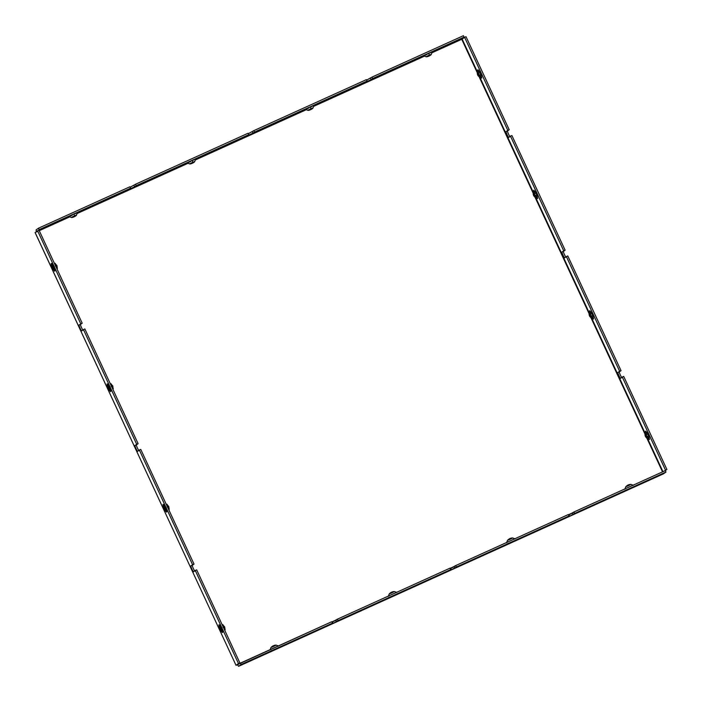 <?xml version="1.0" encoding="UTF-8"?>
<svg xmlns="http://www.w3.org/2000/svg" width="702" height="702" viewBox="0 0 702 702"><rect width="100%" height="100%" fill="white"/><g stroke="black" fill="none" stroke-linecap="round" stroke-linejoin="round"><path stroke-width="1.05" d="M567.427 517.102L568.971 515.988L568.304 514.557L455.668 565.584L456.335 567.014L567.374 517.155M569.682 516.224L569.015 514.794L568.515 515.014L573.929 512.004L574.596 513.443L665.97 472.042L665.303 470.612L573.929 512.004L665.303 470.612L665.97 472.042L663.522 473.806L238.61 666.303L241.067 664.54L332.441 623.148L331.774 621.709L240.4 663.109L241.067 664.54L240.4 663.109L237.434 664.768L238.601 666.312L663.504 473.815L665.97 472.042L574.596 513.443L569.682 516.224L574.596 513.443L573.929 512.004L572.393 513.118L573.06 514.548L572.393 513.118L569.015 514.794L569.682 516.224M449.166 570.673L450.702 569.568L450.035 568.137L337.408 619.164L338.066 620.594L449.104 570.735M451.421 569.805L450.754 568.374L450.254 568.594L455.668 565.584L568.304 514.557L568.971 515.988L456.335 567.014L451.421 569.805L456.335 567.014L455.668 565.584L454.124 566.689L454.791 568.129L454.124 566.689L450.754 568.374L451.421 569.805M330.896 624.253L332.441 623.148L330.896 624.253L333.152 623.385L330.844 624.315M333.152 623.385L332.485 621.946L331.985 622.174L337.408 619.164L450.035 568.137L450.702 569.568L338.066 620.594L333.152 623.385L338.066 620.594L337.408 619.164L335.863 620.27L336.53 621.7L335.863 620.27L332.485 621.946L333.152 623.385M565.128 250.202L563.583 251.307C562.442 250.763 566.058 258.538 566.251 257.046C566.058 258.538 562.442 250.763 563.583 251.307L565.128 250.202L511.872 135.477L565.128 250.202L563.715 250.833L510.468 136.118L508.924 137.223C508.731 138.724 505.124 130.949 506.265 131.493L507.8 130.379L464.601 37.32L462.153 39.084L477.263 71.639L462.153 39.084L464.601 37.32L507.8 130.379L509.213 129.747L507.669 130.853C506.537 130.309 510.143 138.092 510.336 136.592C510.143 138.092 506.537 130.309 507.669 130.853L509.213 129.747L466.014 36.679L509.213 129.747L506.265 131.493C505.124 130.949 508.731 138.724 508.924 137.223L510.468 136.118L563.715 250.833L565.128 250.202M567.786 255.932L621.042 370.656L619.497 371.762C618.357 371.218 621.963 378.992 622.156 377.5C621.963 378.992 618.357 371.218 619.497 371.762L618.093 372.402L619.629 371.288L566.382 256.572L564.838 257.678C564.645 259.178 561.038 251.404 562.179 251.948L563.715 250.833L562.179 251.948C561.038 251.404 564.645 259.178 564.838 257.678L566.382 256.572L619.629 371.288L621.042 370.656L567.786 255.932L566.382 256.572L567.786 255.932M623.701 376.386L666.9 469.454L665.277 470.63L666.9 469.454L623.701 376.386L620.752 378.132C620.559 379.633 616.953 371.858 618.093 372.402C616.953 371.858 620.559 379.633 620.752 378.132L622.297 377.027L665.496 470.094L622.297 377.027L623.701 376.386M479.94 77.404L533.178 192.094L479.94 77.404M535.854 197.859L589.092 312.548L535.854 197.859M591.768 318.313L645.006 433.002L591.768 318.313M647.683 438.768L662.96 471.674L647.683 438.768M663.864 471.261L666.9 469.454L663.864 471.261M645.629 431.748L648.639 434.582L648.964 439.092M589.724 311.293L592.734 314.127L593.05 318.638M477.895 70.384L480.905 73.219L481.221 77.729M533.81 190.839L536.819 193.673L537.135 198.183M511.872 135.477L510.468 136.118L511.872 135.477M135.161 445.401L136.697 444.296L83.45 329.571L81.906 330.686C81.713 332.178 78.106 324.403 79.247 324.947L80.783 323.841L37.583 230.774L35.135 232.537L236.021 665.312L238.469 663.548L195.27 570.48L193.734 571.595C193.541 573.086 189.935 565.312 191.067 565.856L192.611 564.75L139.365 450.026L137.82 451.14C137.627 452.632 134.021 444.857 135.161 445.401C134.021 444.857 137.627 452.632 137.82 451.14L139.365 450.026L192.611 564.75L194.015 564.11L192.48 565.215C191.339 564.68 194.945 572.455 195.138 570.954C194.945 572.455 191.339 564.68 192.48 565.215L191.067 565.856C189.935 565.312 193.541 573.086 193.734 571.595L195.27 570.48L238.469 663.548L239.882 662.907L237.425 664.671L239.882 662.907L196.683 569.84L239.882 662.907L236.021 665.312L331.774 621.709L332.441 623.148L241.067 664.54L238.61 666.303L237.434 664.768L236.021 665.312L35.135 232.537L37.583 230.774L80.783 323.841L82.195 323.201L80.651 324.306C79.51 323.771 83.126 331.546 83.319 330.045C83.126 331.546 79.51 323.771 80.651 324.306L79.247 324.947C78.106 324.403 81.713 332.178 81.906 330.686L83.45 329.571L136.697 444.296L138.11 443.655L136.565 444.761C135.425 444.226 139.031 452 139.224 450.5C139.031 452 135.425 444.226 136.565 444.761L138.11 443.655L84.854 328.94L138.11 443.655L135.161 445.401M221.621 628.036C223.447 633.59 222.885 633.994 219.928 629.255C218.111 623.709 218.673 623.297 221.621 628.036C218.673 623.297 218.111 623.709 219.928 629.255C222.885 633.994 223.447 633.59 221.621 628.036L221.621 628.036M165.707 507.581C167.532 513.136 166.971 513.539 164.022 508.801C162.197 503.255 162.759 502.851 165.707 507.581C162.759 502.851 162.197 503.255 164.022 508.801C166.971 513.539 167.532 513.136 165.707 507.581L165.707 507.581M53.887 266.672C55.712 272.227 55.142 272.63 52.194 267.892C50.368 262.346 50.93 261.943 53.887 266.672C50.93 261.943 50.368 262.346 52.194 267.892C55.142 272.63 55.712 272.227 53.887 266.672L53.887 266.672M109.802 387.127C111.618 392.681 111.056 393.085 108.108 388.346C106.283 382.801 106.844 382.397 109.802 387.127C106.844 382.397 106.283 382.801 108.108 388.346C111.056 393.085 111.618 392.681 109.802 387.127L109.802 387.127M140.769 449.394L194.015 564.11L140.769 449.394L139.365 450.026L140.769 449.394M38.996 230.133L82.195 323.201L38.996 230.133L37.583 230.774L38.996 230.133M84.854 328.94L83.45 329.571L84.854 328.94M466.014 36.679L464.601 37.32L466.014 36.679M196.683 569.84L195.27 570.48L196.683 569.84M129.01 189.329L134.644 186.776L133.977 185.346L134.644 186.776L136.188 185.67L135.521 184.24L130.098 187.25L135.521 184.24L248.148 133.213L248.815 134.644L247.279 135.749L252.904 133.204L252.246 131.765L252.904 133.204L254.449 132.09L253.782 130.66L248.368 133.67L253.782 130.66L366.418 79.633L367.085 81.063L365.54 82.178L371.174 79.624L370.507 78.185L371.174 79.624L372.709 78.51L372.051 77.08L366.628 80.089L372.051 77.08L372.709 78.51L464.083 37.118L463.417 35.688L372.051 77.08L463.417 35.688L464.083 37.118L461.732 39.294L464.083 37.118L365.54 82.178L367.085 81.063L366.418 79.633L253.782 130.66L254.449 132.09L367.085 81.063L252.904 133.204L247.279 135.749L248.815 134.644L248.148 133.213L135.521 184.24L136.188 185.67L248.815 134.644L129.01 189.329L130.554 188.224L129.888 186.785L38.513 228.185L39.18 229.615L130.554 188.224L39.18 229.615L38.513 228.185L36.065 229.949L36.548 231.993L36.065 229.949L38.513 228.185L129.888 186.785L130.554 188.224L128.957 189.391M36.82 231.792L39.18 229.615L36.82 231.792M39.075 230.317L69.182 216.681L39.075 230.317M77.246 213.022L187.443 163.101L77.246 213.022M195.516 159.442L305.712 109.521L195.516 159.442M313.776 105.87L423.973 55.941L313.776 105.87M432.037 52.29L461.635 38.882L432.037 52.29M75.307 213.715L73.964 213.934C69.217 216.005 66.918 217.655 72.271 215.154C66.918 217.655 69.217 216.005 73.964 213.934L77.413 212.583L73.964 213.961C69.27 216.005 66.997 217.638 72.288 215.163C66.997 217.638 69.27 216.005 73.964 213.961L74.412 215.883L76.5 215.049L74.412 215.883L73.964 213.961L77.413 212.574L76.5 215.049C76.579 215.856 72.359 217.945 71.323 217.462L68.84 216.558L71.095 215.69M193.576 160.135L192.225 160.354C187.478 162.425 185.188 164.075 190.532 161.574C185.267 164.057 187.531 162.425 192.225 160.381L195.674 159.003L192.225 160.381C187.531 162.425 185.267 164.057 190.549 161.583C185.188 164.075 187.478 162.425 192.225 160.354L192.681 162.311L194.77 161.478L192.681 162.311L192.225 160.381L195.682 158.994L194.77 161.478C194.84 162.276 190.619 164.373 189.584 163.882L187.101 162.978L189.364 162.118M430.098 52.983L428.755 53.194C424.008 55.265 421.709 56.923 427.062 54.414C421.709 56.923 424.008 55.265 428.755 53.194L432.204 51.851L428.755 53.229C424.061 55.274 421.797 56.906 427.079 54.431C421.797 56.906 424.061 55.274 428.755 53.229L429.212 55.151L431.3 54.317L429.212 55.151L428.755 53.229L432.204 51.843L431.3 54.317C431.37 55.125 427.149 57.213 426.114 56.722L423.631 55.818L425.895 54.958M311.837 106.564L310.495 106.774C305.739 108.845 303.448 110.495 308.801 107.994C303.448 110.495 305.739 108.845 310.495 106.774L313.934 105.423L310.495 106.801C305.8 108.854 303.527 110.486 308.819 108.011C303.527 110.486 305.8 108.854 310.495 106.801L310.942 108.731L313.031 107.897L310.942 108.731L310.495 106.801L313.943 105.414L313.031 107.897C313.101 108.696 308.889 110.793 307.845 110.302L305.37 109.398L307.625 108.538M39.251 230.686L69.735 216.883L39.251 230.686M77.044 213.566L187.996 163.303L77.044 213.566M195.314 159.986L306.265 109.723L195.314 159.986M313.575 106.414L424.526 56.142L313.575 106.414M431.844 52.834L461.732 39.294L431.844 52.834M237.425 664.671L237.952 664.873M331.862 621.911L336.512 619.805L331.862 621.911M450.131 568.33L454.773 566.224L450.131 568.33M568.392 514.75L573.043 512.653L568.392 514.75M662.53 471.867L647.042 438.504L662.53 471.867M644.787 433.652L591.128 318.05L644.787 433.652M588.873 313.206L535.214 197.595L588.873 313.206M532.967 192.752L479.299 77.141L532.967 192.752M477.053 72.297L461.732 39.294L462.153 39.084L461.732 39.294L477.053 72.297M663.487 473.824L238.61 666.303M274.157 650.078C268.805 652.579 271.095 650.929 275.851 648.859C281.195 646.358 278.905 648.007 274.157 650.078C278.905 648.007 281.195 646.358 275.851 648.859C271.095 650.929 268.805 652.579 274.157 650.078L274.157 649.482L274.157 650.078M392.418 596.498C387.065 598.999 389.364 597.349 394.112 595.278C399.464 592.778 397.165 594.427 392.418 596.498C397.165 594.427 399.464 592.778 394.112 595.278C389.364 597.349 387.065 598.999 392.418 596.498L392.427 595.91L392.418 596.498M628.948 489.338C623.595 491.848 625.894 490.198 630.642 488.127C635.994 485.617 633.695 487.267 628.948 489.338C633.695 487.267 635.994 485.617 630.642 488.127C625.894 490.198 623.595 491.848 628.948 489.338L628.948 488.75L628.948 489.338M510.687 542.918C505.335 545.428 507.625 543.769 512.372 541.698C517.725 539.197 515.435 540.847 510.687 542.918C515.435 540.847 517.725 539.197 512.372 541.698C507.625 543.769 505.335 545.428 510.687 542.918L510.687 542.33L510.687 542.918M35.1 232.573L236.021 665.312M510.573 538.803C513.259 537.679 512.925 537.916 509.564 539.531C506.879 540.654 507.221 540.417 510.573 538.803L512.662 537.96L510.573 538.803C507.221 540.417 506.879 540.654 509.564 539.531L507.476 540.364L506.572 542.839M509.564 538.943L510.161 538.513L509.564 538.943M628.843 485.222C631.528 484.099 631.186 484.345 627.825 485.951C625.149 487.083 625.482 486.837 628.843 485.222L630.923 484.38L628.843 485.222C625.482 486.837 625.149 487.083 627.825 485.951L625.745 486.784L624.833 489.259M627.834 485.363L628.43 484.933L627.834 485.363M392.313 592.383C394.998 591.251 394.656 591.496 391.304 593.111C388.618 594.234 388.952 593.989 392.313 592.383L394.392 591.54L392.313 592.383C388.952 593.989 388.618 594.234 391.304 593.111L389.215 593.945L388.303 596.41M391.304 592.514L391.9 592.093L391.304 592.514M274.052 645.954C276.728 644.831 276.395 645.077 273.034 646.691C270.349 647.814 270.691 647.569 274.052 645.954L276.132 645.112L274.052 645.954C270.691 647.569 270.349 647.814 273.034 646.691L270.946 647.525L270.042 649.991M273.043 646.094L273.64 645.664L273.043 646.094M309.933 109.459C307.248 110.583 307.581 110.346 310.942 108.731C307.581 110.346 307.248 110.583 309.933 109.459L307.845 110.302M310.942 109.319L310.345 109.749L310.942 108.731L310.942 109.319M428.194 55.879C425.509 57.011 425.851 56.765 429.212 55.151C425.851 56.765 425.509 57.011 428.194 55.879L426.114 56.722M429.203 55.748L428.606 56.169L429.212 55.151L429.203 55.748M191.664 163.04C188.987 164.163 189.321 163.917 192.681 162.311C189.321 163.917 188.987 164.163 191.664 163.04L189.584 163.882M192.673 162.899L192.076 163.329L192.681 162.311L192.673 162.899M73.403 216.62C70.718 217.743 71.06 217.497 74.412 215.883C71.06 217.497 70.718 217.743 73.403 216.62L71.323 217.462M74.412 216.479L73.815 216.909L74.412 215.883L74.412 216.479M535.626 195.928L537.653 198.587L536.784 193.691L537.653 198.587L535.319 197.639L533.529 195.489L533.02 192.559L534.801 194.682L535.319 197.639L534.801 194.682L533.02 192.559L533.845 190.189L536.784 193.691L533.845 190.189L534.512 193.48M533.564 195.454C534.599 197.122 534.801 196.981 534.161 195.024C533.116 193.357 532.915 193.498 533.564 195.454C532.915 193.498 533.116 193.357 534.161 195.024C534.801 196.981 534.599 197.122 533.564 195.454L533.564 195.454M535.652 195.946L536.819 193.673L534.512 193.427M479.72 75.474L481.739 78.133L480.87 73.236L481.739 78.133L479.405 77.185L477.623 75.035L477.106 72.104L478.887 74.228L479.405 77.185L478.887 74.228L477.106 72.104L477.93 69.735L480.87 73.236L477.93 69.735L478.597 72.999M477.65 75C478.685 76.676 478.887 76.527 478.246 74.57C477.202 72.903 477.009 73.043 477.65 75C477.009 73.043 477.202 72.903 478.246 74.57C478.887 76.527 478.685 76.676 477.65 75L477.65 75M479.738 75.491L480.905 73.219L478.597 72.973M591.54 316.383L593.567 319.041L592.699 314.145L593.567 319.041L591.233 318.094L589.443 315.944L588.934 313.013L590.715 315.137L591.233 318.094L590.715 315.137L588.934 313.013L589.759 310.644L592.699 314.145L589.759 310.644L590.417 313.908M589.478 315.909C590.514 317.576 590.715 317.436 590.075 315.479C589.031 313.812 588.829 313.952 589.478 315.909C588.829 313.952 589.031 313.812 590.075 315.479C590.715 317.436 590.514 317.576 589.478 315.909L589.478 315.909M591.558 316.4L592.734 314.127L590.426 313.882M647.446 436.82L649.473 439.496L648.613 434.599L649.473 439.496L647.147 438.548L645.357 436.39L644.848 433.467L646.621 435.591L647.147 438.548L646.621 435.591L644.848 433.467L645.673 431.098L648.613 434.599L645.673 431.098L646.331 434.362M645.384 436.363C646.428 438.03 646.63 437.89 645.98 435.933C644.945 434.266 644.743 434.406 645.384 436.363C644.743 434.406 644.945 434.266 645.98 435.933C646.63 437.89 646.428 438.03 645.384 436.363L645.384 436.363M647.472 436.855L648.639 434.582L646.331 434.336M107.994 384.248L108.749 388.004L110.951 390.76L108.749 388.004L107.994 384.248M112.548 385.977L111.013 383.74L112.548 385.977L111.214 386.486L112.548 385.977L113.312 388.829L112.548 385.977M52.08 263.794L52.834 267.55L55.037 270.305L52.834 267.55L52.08 263.794M56.634 265.523L55.098 263.285L56.634 265.523L55.3 266.032L56.634 265.523L57.397 268.375L56.634 265.523M57.116 269.182L57.397 268.375L56.45 267.752M163.908 504.703L164.663 508.459L166.865 511.214L164.663 508.459L163.908 504.703M168.462 506.432L166.927 504.194L168.462 506.432L167.129 506.941L168.462 506.432L169.226 509.283L168.462 506.432M168.945 510.091L169.226 509.283L168.278 508.66M219.823 625.157L220.568 628.913L222.771 631.668L220.568 628.913L219.823 625.157M224.368 626.886L222.832 624.648L224.368 626.886L223.043 627.395L224.368 626.886L225.14 629.738L224.368 626.886M224.859 630.545L225.14 629.738L224.192 629.115M619.629 371.288L618.093 372.402L619.629 371.288M191.067 565.856L194.015 564.11L191.067 565.856M80.783 323.841L79.247 324.947L80.783 323.841M507.476 540.364C508.976 538.75 510.696 537.951 512.662 537.96L515.136 538.864M508.055 543.383L507.546 544.085L515.461 540.408M625.745 486.784C627.237 485.179 628.966 484.371 630.923 484.38L633.397 485.284M626.324 489.803L625.807 490.505L633.722 486.828M389.215 593.945C390.707 592.33 392.436 591.532 394.392 591.54L396.867 592.435M389.794 596.954L389.277 597.665L397.192 593.989M270.946 647.525C272.446 645.91 274.175 645.112 276.132 645.112L278.606 646.015M271.525 650.535L271.016 651.237L278.931 647.569M113.031 389.636L112.803 385.898L110.135 383.389M110.995 390.681L108.09 384.266M57.397 268.375L56.888 265.444L54.221 262.934M55.081 270.226L52.176 263.812M169.226 509.283L168.708 506.353L166.041 503.843M166.9 511.135L164.005 504.72M225.14 629.738L224.622 626.807L221.955 624.297M222.815 631.589L219.91 625.175"/></g></svg>
